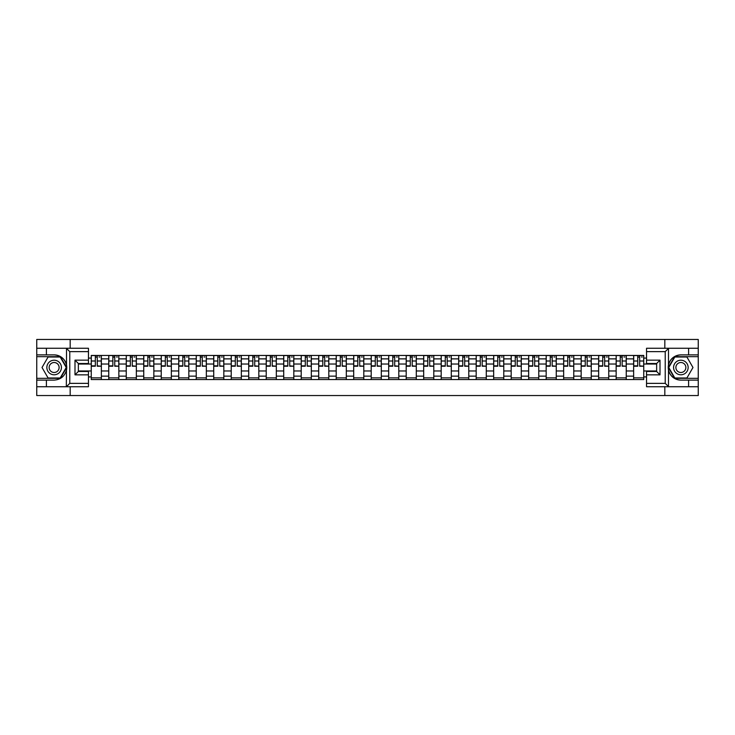 <?xml version="1.0" encoding="UTF-8"?>
<svg xmlns="http://www.w3.org/2000/svg" width="735" height="735" viewBox="0 0 735 735"><rect width="100%" height="100%" fill="white"/><g stroke="black" fill="none" stroke-linecap="round" stroke-linejoin="round"><path stroke-width="1.1" d="M88.457 351.633L69.779 351.633L66.315 348.261L88.457 348.261L88.457 363.522L78.36 363.522L78.36 371.478L88.457 371.478L88.457 386.739L66.315 386.739L66.517 365.056C64.772 358.763 60.647 355.373 54.133 354.886A12.614 12.614 0 0 1 66.517 369.944C64.772 376.237 60.647 379.627 54.133 380.114L36.75 380.114L36.75 395.54L698.25 395.54L698.25 356.677L674.62 356.677L668.372 367.5L674.62 378.323L698.25 378.323M680.867 354.886C674.353 355.373 670.228 358.763 668.482 365.056L668.482 369.944C670.228 376.237 674.353 379.627 680.867 380.114A12.614 12.614 0 0 1 668.244 367.5A12.614 12.614 0 0 1 680.867 354.886L698.25 354.886L698.25 339.46L36.75 339.46L36.75 378.323L60.38 378.323L66.628 367.5L60.38 356.677L36.75 356.677M108.752 379.554L108.752 358.864L101.356 358.864L101.356 379.554M101.356 358.864L101.356 355.446M108.752 358.864L108.752 355.446M118.85 355.446L118.85 379.554M126.255 379.554L126.255 355.446M136.343 355.446L136.343 379.554M143.748 379.554L143.748 355.446M153.845 355.446L153.845 379.554M161.241 379.554L161.241 355.446M171.338 355.446L171.338 379.554M178.743 379.554L178.743 355.446M188.831 355.446L188.831 379.554M196.236 379.554L196.236 355.446M206.333 355.446L206.333 379.554M213.729 379.554L213.729 355.446M223.826 355.446L223.826 379.554M231.231 379.554L231.231 355.446M241.328 355.446L241.328 379.554M248.724 379.554L248.724 355.446M258.821 355.446L258.821 379.554M266.226 379.554L266.226 355.446M276.314 355.446L276.314 379.554M283.719 379.554L283.719 355.446M293.816 355.446L293.816 379.554M301.212 379.554L301.212 355.446M311.309 355.446L311.309 379.554M318.714 379.554L318.714 355.446M328.802 355.446L328.802 379.554M336.207 379.554L336.207 355.446M346.304 355.446L346.304 379.554M353.7 379.554L353.7 355.446M363.797 355.446L363.797 379.554M371.203 379.554L371.203 355.446M381.3 355.446L381.3 379.554M388.696 379.554L388.696 355.446M398.793 355.446L398.793 379.554M406.198 379.554L406.198 355.446M416.286 355.446L416.286 379.554M423.691 379.554L423.691 355.446M433.788 355.446L433.788 379.554M441.184 379.554L441.184 355.446M451.281 355.446L451.281 379.554M458.686 379.554L458.686 355.446M468.774 355.446L468.774 379.554M476.179 379.554L476.179 355.446M486.276 355.446L486.276 379.554M493.672 379.554L493.672 355.446M503.769 355.446L503.769 379.554M511.174 379.554L511.174 355.446M521.271 355.446L521.271 379.554M528.667 379.554L528.667 355.446M538.764 355.446L538.764 379.554M546.169 379.554L546.169 355.446M556.257 355.446L556.257 379.554M563.662 379.554L563.662 355.446M573.759 355.446L573.759 379.554M581.155 379.554L581.155 355.446M591.252 355.446L591.252 379.554M598.658 379.554L598.658 355.446M608.745 355.446L608.745 379.554M616.15 379.554L616.15 355.446M626.248 355.446L626.248 379.554M633.643 379.554L633.643 355.446M633.643 370.973L626.248 370.973M616.15 370.973L608.745 370.973M598.658 370.973L591.252 370.973M581.155 370.973L573.759 370.973M563.662 370.973L556.257 370.973M546.169 370.973L538.764 370.973M528.667 370.973L521.271 370.973M511.174 370.973L503.769 370.973M493.672 370.973L486.276 370.973M476.179 370.973L468.774 370.973M458.686 370.973L451.281 370.973M441.184 370.973L433.788 370.973M423.691 370.973L416.286 370.973M406.198 370.973L398.793 370.973M388.696 370.973L381.3 370.973M371.203 370.973L363.797 370.973M353.7 370.973L346.304 370.973M336.207 370.973L328.802 370.973M318.714 370.973L311.309 370.973M301.212 370.973L293.816 370.973M283.719 370.973L276.314 370.973M266.226 370.973L258.821 370.973M248.724 370.973L241.328 370.973M231.231 370.973L223.826 370.973M213.729 370.973L206.333 370.973M196.236 370.973L188.831 370.973M178.743 370.973L171.338 370.973M161.241 370.973L153.845 370.973M143.748 370.973L136.343 370.973M126.255 370.973L118.85 370.973M108.752 370.973L101.356 370.973M633.643 364.027L626.248 364.027M616.15 364.027L608.745 364.027M598.658 364.027L591.252 364.027M581.155 364.027L573.759 364.027M563.662 364.027L556.257 364.027M546.169 364.027L538.764 364.027M528.667 364.027L521.271 364.027M511.174 364.027L503.769 364.027M493.672 364.027L486.276 364.027M476.179 364.027L468.774 364.027M458.686 364.027L451.281 364.027M441.184 364.027L433.788 364.027M423.691 364.027L416.286 364.027M406.198 364.027L398.793 364.027M388.696 364.027L381.3 364.027M371.203 364.027L363.797 364.027M353.7 364.027L346.304 364.027M336.207 364.027L328.802 364.027M318.714 364.027L311.309 364.027M301.212 364.027L293.816 364.027M283.719 364.027L276.314 364.027M266.226 364.027L258.821 364.027M248.724 364.027L241.328 364.027M231.231 364.027L223.826 364.027M213.729 364.027L206.333 364.027M196.236 364.027L188.831 364.027M178.743 364.027L171.338 364.027M161.241 364.027L153.845 364.027M143.748 364.027L136.343 364.027M126.255 364.027L118.85 364.027M108.752 364.027L101.356 364.027M78.36 370.973L91.259 370.973L91.259 364.027L78.36 364.027M88.457 358.083L91.259 358.083L91.259 364.027M656.64 364.027L643.741 364.027L643.741 355.446L91.259 355.446L91.259 358.083M643.741 358.083L646.543 358.083M646.543 376.917L643.741 376.917L643.741 370.973L656.64 370.973M91.259 370.973L91.259 379.554L643.741 379.554L643.741 376.917M91.259 376.917L88.457 376.917M664.826 395.54L664.826 386.739M664.826 348.261L664.826 339.46M70.174 395.54L70.174 386.739M70.174 348.261L70.174 339.46M643.741 364.027L643.741 370.973M101.356 377.873L91.259 377.873M95.348 357.127L97.259 357.127M118.85 377.873L108.752 377.873M112.85 357.127L114.752 357.127M136.343 377.873L126.255 377.873M130.343 357.127L132.254 357.127M153.845 377.873L143.748 377.873M147.845 357.127L149.747 357.127M171.338 377.873L161.241 377.873M165.338 357.127L167.24 357.127M188.831 377.873L178.743 377.873M182.831 357.127L184.742 357.127M206.333 377.873L196.236 377.873M200.333 357.127L202.235 357.127M223.826 377.873L213.729 377.873M217.826 357.127L219.737 357.127M241.328 377.873L231.231 377.873M235.319 357.127L237.23 357.127M258.821 377.873L248.724 377.873M252.822 357.127L254.723 357.127M276.314 377.873L266.226 377.873M270.315 357.127L272.226 357.127M293.816 377.873L283.719 377.873M287.817 357.127L289.719 357.127M311.309 377.873L301.212 377.873M305.31 357.127L307.212 357.127M328.802 377.873L318.714 377.873M322.803 357.127L324.714 357.127M346.304 377.873L336.207 377.873M340.305 357.127L342.207 357.127M363.797 377.873L353.7 377.873M357.798 357.127L359.709 357.127M381.3 377.873L371.203 377.873M375.291 357.127L377.202 357.127M398.793 377.873L388.696 377.873M392.793 357.127L394.695 357.127M416.286 377.873L406.198 377.873M410.286 357.127L412.197 357.127M433.788 377.873L423.691 377.873M427.788 357.127L429.69 357.127M451.281 377.873L441.184 377.873M445.281 357.127L447.183 357.127M468.774 377.873L458.686 377.873M462.774 357.127L464.685 357.127M486.276 377.873L476.179 377.873M480.277 357.127L482.178 357.127M503.769 377.873L493.672 377.873M497.77 357.127L499.681 357.127M521.271 377.873L511.174 377.873M515.263 357.127L517.174 357.127M538.764 377.873L528.667 377.873M532.765 357.127L534.667 357.127M556.257 377.873L546.169 377.873M550.258 357.127L552.169 357.127M573.759 377.873L563.662 377.873M567.76 357.127L569.662 357.127M591.252 377.873L581.155 377.873M585.253 357.127L587.155 357.127M608.745 377.873L598.658 377.873M602.746 357.127L604.657 357.127M626.248 377.873L616.15 377.873M620.248 357.127L622.15 357.127M643.741 377.873L633.643 377.873M637.741 357.127L639.652 357.127M97.259 365.828L101.292 366.214L97.259 366.214L97.259 355.556L101.292 355.556L99.05 355.556M101.292 365.828L101.292 355.556M95.348 357.017L97.259 357.017M99.05 357.017L99.841 357.017M93.556 355.556L91.315 355.556L91.315 366.214L95.348 366.214L95.348 355.556L93.722 355.556M91.315 355.556L98.885 355.556M114.752 365.828L118.794 366.214L114.752 366.214L114.752 355.556L118.794 355.556L116.553 355.556M118.794 365.828L118.794 355.556M112.85 357.017L114.752 357.017M116.553 357.017L117.334 357.017M111.049 355.556L108.808 355.556L108.808 366.214L112.85 366.214L112.85 355.556L111.224 355.556M108.808 355.556L116.378 355.556M132.254 365.828L136.287 366.214L132.254 366.214L132.254 355.556L136.287 355.556L134.046 355.556M136.287 365.828L136.287 355.556M130.343 357.017L132.254 357.017M134.046 357.017L134.827 357.017M128.551 355.556L126.31 355.556L126.31 366.214L130.343 366.214L130.343 355.556L128.717 355.556M126.31 355.556L133.88 355.556M46.397 380.114L46.397 386.739L36.75 386.739M66.315 386.739L46.397 386.739M36.75 380.114L36.75 378.323M66.315 348.261L46.397 348.261L46.397 354.886L36.75 354.886M46.397 348.261L36.75 348.261M54.133 354.886L46.397 354.886M78.36 363.522L74.998 360.15L88.457 360.15M88.457 374.85L74.998 374.85L78.36 371.478M66.517 386.638L69.779 383.367L88.457 383.367M668.685 348.261L665.221 351.633L646.543 351.633L646.543 348.261L698.25 348.261M688.603 354.886L688.603 348.261M646.543 383.367L665.221 383.367L668.685 386.739L646.543 386.739L646.543 371.478L656.64 371.478L656.64 363.522L646.543 363.522L646.543 351.633M698.25 354.886L698.25 356.677M668.685 386.739L688.603 386.739L688.603 380.114L698.25 380.114M688.603 386.739L698.25 386.739M680.867 380.114L688.603 380.114M656.64 371.478L660.002 374.85L646.543 374.85M646.543 360.15L660.002 360.15L656.64 363.522M46.847 367.5A7.286 7.286 0 0 0 54.133 374.786A7.286 7.286 0 0 0 61.428 367.5A7.286 7.286 0 0 0 54.133 360.214A7.286 7.286 0 0 0 46.847 367.5M49.144 367.5A4.989 4.989 0 0 0 54.133 372.489A4.989 4.989 0 0 0 59.122 367.5A4.989 4.989 0 0 0 54.133 362.511A4.989 4.989 0 0 0 49.144 367.5M60.187 357.017L66.242 367.5L60.187 377.983L48.078 377.983L42.024 367.5L48.078 357.017L60.187 357.017M673.572 367.5A7.286 7.286 0 0 0 680.867 374.786A7.286 7.286 0 0 0 688.153 367.5A7.286 7.286 0 0 0 680.867 360.214A7.286 7.286 0 0 0 673.572 367.5M675.878 367.5A4.989 4.989 0 0 0 680.867 372.489A4.989 4.989 0 0 0 685.856 367.5A4.989 4.989 0 0 0 680.867 362.511A4.989 4.989 0 0 0 675.878 367.5M686.922 357.017L692.976 367.5L686.922 377.983L674.813 377.983L668.758 367.5L674.813 357.017L686.922 357.017M149.747 365.828L153.79 366.214L149.747 366.214L149.747 355.556L153.79 355.556L151.539 355.556M153.79 365.828L153.79 355.556M147.845 357.017L149.747 357.017M151.539 357.017L152.329 357.017M146.044 355.556L143.803 355.556L143.803 366.214L147.845 366.214L147.845 355.556L146.219 355.556M143.803 355.556L151.373 355.556M167.24 365.828L171.283 366.214L167.24 366.214L167.24 355.556L171.283 355.556L169.041 355.556M171.283 365.828L171.283 355.556M165.338 357.017L167.24 357.017M169.041 357.017L169.822 357.017M163.547 355.556L161.296 355.556L161.296 366.214L165.338 366.214L165.338 355.556L163.712 355.556M161.296 355.556L168.866 355.556M184.742 365.828L188.776 366.214L184.742 366.214L184.742 355.556L188.776 355.556L186.534 355.556M188.776 365.828L188.776 355.556M182.831 357.017L184.742 357.017M186.534 357.017L187.324 357.017M181.04 355.556L178.798 355.556L178.798 366.214L182.831 366.214L182.831 355.556L181.205 355.556M178.798 355.556L186.368 355.556M202.235 365.828L206.278 366.214L202.235 366.214L202.235 355.556L206.278 355.556L204.036 355.556M206.278 365.828L206.278 355.556M200.333 357.017L202.235 357.017M204.036 357.017L204.817 357.017M198.533 355.556L196.291 355.556L196.291 366.214L200.333 366.214L200.333 355.556L198.707 355.556M196.291 355.556L203.861 355.556M219.737 365.828L223.771 366.214L219.737 366.214L219.737 355.556L223.771 355.556L221.529 355.556M223.771 365.828L223.771 355.556M217.826 357.017L219.737 357.017M221.529 357.017L222.31 357.017M216.035 355.556L213.793 355.556L213.793 366.214L217.826 366.214L217.826 355.556L216.2 355.556M213.793 355.556L221.364 355.556M237.23 365.828L241.264 366.214L237.23 366.214L237.23 355.556L241.264 355.556L239.022 355.556M241.264 365.828L241.264 355.556M235.319 357.017L237.23 357.017M239.022 357.017L239.812 357.017M233.528 355.556L231.286 355.556L231.286 366.214L235.319 366.214L235.319 355.556L233.693 355.556M231.286 355.556L238.857 355.556M254.723 365.828L258.766 366.214L254.723 366.214L254.723 355.556L258.766 355.556L256.524 355.556M258.766 365.828L258.766 355.556M252.822 357.017L254.723 357.017M256.524 357.017L257.305 357.017M251.021 355.556L248.779 355.556L248.779 366.214L252.822 366.214L252.822 355.556L251.195 355.556M248.779 355.556L256.35 355.556M272.226 365.828L276.259 366.214L272.226 366.214L272.226 355.556L276.259 355.556L274.017 355.556M276.259 365.828L276.259 355.556M270.315 357.017L272.226 357.017M274.017 357.017L274.798 357.017M268.523 355.556L266.281 355.556L266.281 366.214L270.315 366.214L270.315 355.556L268.688 355.556M266.281 355.556L273.852 355.556M289.719 365.828L293.761 366.214L289.719 366.214L289.719 355.556L293.761 355.556L291.51 355.556M293.761 365.828L293.761 355.556M287.817 357.017L289.719 357.017M291.51 357.017L292.3 357.017M286.016 355.556L283.774 355.556L283.774 366.214L287.817 366.214L287.817 355.556L286.191 355.556M283.774 355.556L291.345 355.556M307.212 365.828L311.254 366.214L307.212 366.214L307.212 355.556L311.254 355.556L309.012 355.556M311.254 365.828L311.254 355.556M305.31 357.017L307.212 357.017M309.012 357.017L309.793 357.017M303.518 355.556L301.267 355.556L301.267 366.214L305.31 366.214L305.31 355.556L303.684 355.556M301.267 355.556L308.838 355.556M324.714 365.828L328.747 366.214L324.714 366.214L324.714 355.556L328.747 355.556L326.505 355.556M328.747 365.828L328.747 355.556M322.803 357.017L324.714 357.017M326.505 357.017L327.296 357.017M321.011 355.556L318.769 355.556L318.769 366.214L322.803 366.214L322.803 355.556L321.177 355.556M318.769 355.556L326.34 355.556M342.207 365.828L346.249 366.214L342.207 366.214L342.207 355.556L346.249 355.556L344.008 355.556M346.249 365.828L346.249 355.556M340.305 357.017L342.207 357.017M344.008 357.017L344.788 357.017M338.504 355.556L336.262 355.556L336.262 366.214L340.305 366.214L340.305 355.556L338.679 355.556M336.262 355.556L343.833 355.556M359.709 365.828L363.742 366.214L359.709 366.214L359.709 355.556L363.742 355.556L361.501 355.556M363.742 365.828L363.742 355.556M357.798 357.017L359.709 357.017M361.501 357.017L362.281 357.017M356.006 355.556L353.765 355.556L353.765 366.214L357.798 366.214L357.798 355.556L356.172 355.556M353.765 355.556L361.335 355.556M377.202 365.828L381.235 366.214L377.202 366.214L377.202 355.556L381.235 355.556L378.994 355.556M381.235 365.828L381.235 355.556M375.291 357.017L377.202 357.017M378.994 357.017L379.784 357.017M373.499 355.556L371.258 355.556L371.258 366.214L375.291 366.214L375.291 355.556L373.665 355.556M371.258 355.556L378.828 355.556M394.695 365.828L398.737 366.214L394.695 366.214L394.695 355.556L398.737 355.556L396.496 355.556M398.737 365.828L398.737 355.556M392.793 357.017L394.695 357.017M396.496 357.017L397.277 357.017M390.992 355.556L388.751 355.556L388.751 366.214L392.793 366.214L392.793 355.556L391.167 355.556M388.751 355.556L396.321 355.556M412.197 365.828L416.231 366.214L412.197 366.214L412.197 355.556L416.231 355.556L413.989 355.556M416.231 365.828L416.231 355.556M410.286 357.017L412.197 357.017M413.989 357.017L414.77 357.017M408.495 355.556L406.253 355.556L406.253 366.214L410.286 366.214L410.286 355.556L408.66 355.556M406.253 355.556L413.823 355.556M429.69 365.828L433.733 366.214L429.69 366.214L429.69 355.556L433.733 355.556L431.482 355.556M433.733 365.828L433.733 355.556M427.788 357.017L429.69 357.017M431.482 357.017L432.272 357.017M425.988 355.556L423.746 355.556L423.746 366.214L427.788 366.214L427.788 355.556L426.162 355.556M423.746 355.556L431.316 355.556M447.183 365.828L451.226 366.214L447.183 366.214L447.183 355.556L451.226 355.556L448.984 355.556M451.226 365.828L451.226 355.556M445.281 357.017L447.183 357.017M448.984 357.017L449.765 357.017M443.49 355.556L441.239 355.556L441.239 366.214L445.281 366.214L445.281 355.556L443.655 355.556M441.239 355.556L448.809 355.556M464.685 365.828L468.719 366.214L464.685 366.214L464.685 355.556L468.719 355.556L466.477 355.556M468.719 365.828L468.719 355.556M462.774 357.017L464.685 357.017M466.477 357.017L467.267 357.017M460.983 355.556L458.741 355.556L458.741 366.214L462.774 366.214L462.774 355.556L461.148 355.556M458.741 355.556L466.312 355.556M482.178 365.828L486.221 366.214L482.178 366.214L482.178 355.556L486.221 355.556L483.979 355.556M486.221 365.828L486.221 355.556M480.277 357.017L482.178 357.017M483.979 357.017L484.76 357.017M478.476 355.556L476.234 355.556L476.234 366.214L480.277 366.214L480.277 355.556L478.65 355.556M476.234 355.556L483.805 355.556M499.681 365.828L503.714 366.214L499.681 366.214L499.681 355.556L503.714 355.556L501.472 355.556M503.714 365.828L503.714 355.556M497.77 357.017L499.681 357.017M501.472 357.017L502.253 357.017M495.978 355.556L493.736 355.556L493.736 366.214L497.77 366.214L497.77 355.556L496.143 355.556M493.736 355.556L501.307 355.556M517.174 365.828L521.207 366.214L517.174 366.214L517.174 355.556L521.207 355.556L518.965 355.556M521.207 365.828L521.207 355.556M515.263 357.017L517.174 357.017M518.965 357.017L519.755 357.017M513.471 355.556L511.229 355.556L511.229 366.214L515.263 366.214L515.263 355.556L513.636 355.556M511.229 355.556L518.8 355.556M534.667 365.828L538.709 366.214L534.667 366.214L534.667 355.556L538.709 355.556L536.467 355.556M538.709 365.828L538.709 355.556M532.765 357.017L534.667 357.017M536.467 357.017L537.248 357.017M530.964 355.556L528.722 355.556L528.722 366.214L532.765 366.214L532.765 355.556L531.139 355.556M528.722 355.556L536.293 355.556M552.169 365.828L556.202 366.214L552.169 366.214L552.169 355.556L556.202 355.556L553.96 355.556M556.202 365.828L556.202 355.556M550.258 357.017L552.169 357.017M553.96 357.017L554.741 357.017M548.466 355.556L546.224 355.556L546.224 366.214L550.258 366.214L550.258 355.556L548.632 355.556M546.224 355.556L553.795 355.556M569.662 365.828L573.704 366.214L569.662 366.214L569.662 355.556L573.704 355.556L571.453 355.556M573.704 365.828L573.704 355.556M567.76 357.017L569.662 357.017M571.453 357.017L572.243 357.017M565.959 355.556L563.717 355.556L563.717 366.214L567.76 366.214L567.76 355.556L566.134 355.556M563.717 355.556L571.288 355.556M587.155 365.828L591.197 366.214L587.155 366.214L587.155 355.556L591.197 355.556L588.955 355.556M591.197 365.828L591.197 355.556M585.253 357.017L587.155 357.017M588.955 357.017L589.736 357.017M583.461 355.556L581.21 355.556L581.21 366.214L585.253 366.214L585.253 355.556L583.627 355.556M581.21 355.556L588.781 355.556M604.657 365.828L608.69 366.214L604.657 366.214L604.657 355.556L608.69 355.556L606.448 355.556M608.69 365.828L608.69 355.556M602.746 357.017L604.657 357.017M606.448 357.017L607.239 357.017M600.954 355.556L598.713 355.556L598.713 366.214L602.746 366.214L602.746 355.556L601.12 355.556M598.713 355.556L606.283 355.556M622.15 365.828L626.192 366.214L622.15 366.214L622.15 355.556L626.192 355.556L623.951 355.556M626.192 365.828L626.192 355.556M620.248 357.017L622.15 357.017M623.951 357.017L624.732 357.017M618.447 355.556L616.206 355.556L616.206 366.214L620.248 366.214L620.248 355.556L618.622 355.556M616.206 355.556L623.776 355.556M639.652 365.828L643.685 366.214L639.652 366.214L639.652 355.556L643.685 355.556L641.444 355.556M643.685 365.828L643.685 355.556M637.741 357.017L639.652 357.017M641.444 357.017L642.225 357.017M635.95 355.556L633.708 355.556L633.708 366.214L637.741 366.214L637.741 355.556L636.115 355.556M633.708 355.556L641.278 355.556M616.15 358.864L608.745 358.864M598.658 358.864L591.252 358.864M581.155 358.864L573.759 358.864M563.662 358.864L556.257 358.864M546.169 358.864L538.764 358.864M528.667 358.864L521.271 358.864M511.174 358.864L503.769 358.864M493.672 358.864L486.276 358.864M476.179 358.864L468.774 358.864M458.686 358.864L451.281 358.864M441.184 358.864L433.788 358.864M423.691 358.864L416.286 358.864M406.198 358.864L398.793 358.864M388.696 358.864L381.3 358.864M371.203 358.864L363.797 358.864M353.7 358.864L346.304 358.864M336.207 358.864L328.802 358.864M318.714 358.864L311.309 358.864M301.212 358.864L293.816 358.864M283.719 358.864L276.314 358.864M266.226 358.864L258.821 358.864M248.724 358.864L241.328 358.864M231.231 358.864L223.826 358.864M213.729 358.864L206.333 358.864M196.236 358.864L188.831 358.864M178.743 358.864L171.338 358.864M161.241 358.864L153.845 358.864M143.748 358.864L136.343 358.864M126.255 358.864L118.85 358.864M633.643 358.864L626.248 358.864M616.15 376.136L608.745 376.136M598.658 376.136L591.252 376.136M581.155 376.136L573.759 376.136M563.662 376.136L556.257 376.136M546.169 376.136L538.764 376.136M528.667 376.136L521.271 376.136M511.174 376.136L503.769 376.136M493.672 376.136L486.276 376.136M476.179 376.136L468.774 376.136M458.686 376.136L451.281 376.136M441.184 376.136L433.788 376.136M423.691 376.136L416.286 376.136M406.198 376.136L398.793 376.136M388.696 376.136L381.3 376.136M371.203 376.136L363.797 376.136M353.7 376.136L346.304 376.136M336.207 376.136L328.802 376.136M318.714 376.136L311.309 376.136M301.212 376.136L293.816 376.136M283.719 376.136L276.314 376.136M266.226 376.136L258.821 376.136M248.724 376.136L241.328 376.136M231.231 376.136L223.826 376.136M213.729 376.136L206.333 376.136M196.236 376.136L188.831 376.136M178.743 376.136L171.338 376.136M161.241 376.136L153.845 376.136M143.748 376.136L136.343 376.136M126.255 376.136L118.85 376.136M108.752 376.136L101.356 376.136M633.643 376.136L626.248 376.136M97.259 361.004L101.292 361.004M91.315 365.828L95.348 365.828M91.315 361.004L95.348 361.004M114.752 361.004L118.794 361.004M108.808 365.828L112.85 365.828M108.808 361.004L112.85 361.004M132.254 361.004L136.287 361.004M126.31 365.828L130.343 365.828M126.31 361.004L130.343 361.004M66.517 365.056L66.517 348.362M69.779 351.633L69.779 383.367M74.998 374.85L74.998 360.15M668.482 348.362L668.482 365.056M668.482 369.944L668.482 386.638M665.221 383.367L665.221 351.633M660.002 360.15L660.002 374.85M149.747 361.004L153.79 361.004M143.803 365.828L147.845 365.828M143.803 361.004L147.845 361.004M167.24 361.004L171.283 361.004M161.296 365.828L165.338 365.828M161.296 361.004L165.338 361.004M184.742 361.004L188.776 361.004M178.798 365.828L182.831 365.828M178.798 361.004L182.831 361.004M202.235 361.004L206.278 361.004M196.291 365.828L200.333 365.828M196.291 361.004L200.333 361.004M219.737 361.004L223.771 361.004M213.793 365.828L217.826 365.828M213.793 361.004L217.826 361.004M237.23 361.004L241.264 361.004M231.286 365.828L235.319 365.828M231.286 361.004L235.319 361.004M254.723 361.004L258.766 361.004M248.779 365.828L252.822 365.828M248.779 361.004L252.822 361.004M272.226 361.004L276.259 361.004M266.281 365.828L270.315 365.828M266.281 361.004L270.315 361.004M289.719 361.004L293.761 361.004M283.774 365.828L287.817 365.828M283.774 361.004L287.817 361.004M307.212 361.004L311.254 361.004M301.267 365.828L305.31 365.828M301.267 361.004L305.31 361.004M324.714 361.004L328.747 361.004M318.769 365.828L322.803 365.828M318.769 361.004L322.803 361.004M342.207 361.004L346.249 361.004M336.262 365.828L340.305 365.828M336.262 361.004L340.305 361.004M359.709 361.004L363.742 361.004M353.765 365.828L357.798 365.828M353.765 361.004L357.798 361.004M377.202 361.004L381.235 361.004M371.258 365.828L375.291 365.828M371.258 361.004L375.291 361.004M394.695 361.004L398.737 361.004M388.751 365.828L392.793 365.828M388.751 361.004L392.793 361.004M412.197 361.004L416.231 361.004M406.253 365.828L410.286 365.828M406.253 361.004L410.286 361.004M429.69 361.004L433.733 361.004M423.746 365.828L427.788 365.828M423.746 361.004L427.788 361.004M447.183 361.004L451.226 361.004M441.239 365.828L445.281 365.828M441.239 361.004L445.281 361.004M464.685 361.004L468.719 361.004M458.741 365.828L462.774 365.828M458.741 361.004L462.774 361.004M482.178 361.004L486.221 361.004M476.234 365.828L480.277 365.828M476.234 361.004L480.277 361.004M499.681 361.004L503.714 361.004M493.736 365.828L497.77 365.828M493.736 361.004L497.77 361.004M517.174 361.004L521.207 361.004M511.229 365.828L515.263 365.828M511.229 361.004L515.263 361.004M534.667 361.004L538.709 361.004M528.722 365.828L532.765 365.828M528.722 361.004L532.765 361.004M552.169 361.004L556.202 361.004M546.224 365.828L550.258 365.828M546.224 361.004L550.258 361.004M569.662 361.004L573.704 361.004M563.717 365.828L567.76 365.828M563.717 361.004L567.76 361.004M587.155 361.004L591.197 361.004M581.21 365.828L585.253 365.828M581.21 361.004L585.253 361.004M604.657 361.004L608.69 361.004M598.713 365.828L602.746 365.828M598.713 361.004L602.746 361.004M622.15 361.004L626.192 361.004M616.206 365.828L620.248 365.828M616.206 361.004L620.248 361.004M639.652 361.004L643.685 361.004M633.708 365.828L637.741 365.828M633.708 361.004L637.741 361.004"/></g></svg>
